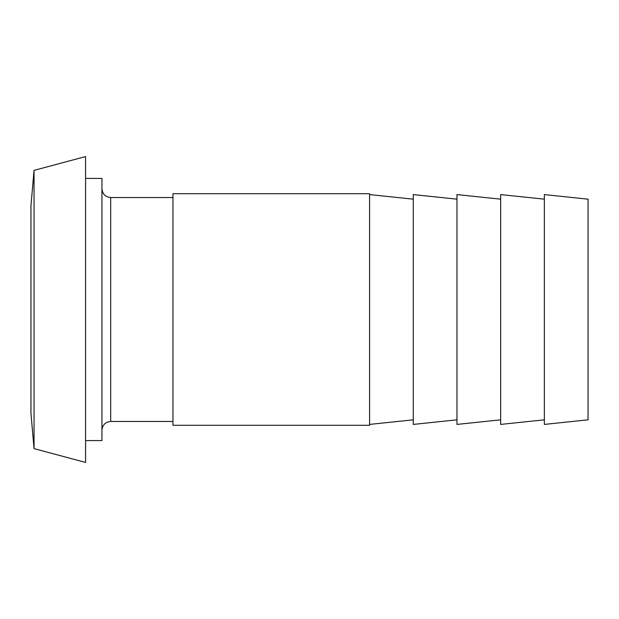 <?xml version="1.0" encoding="UTF-8"?>
<svg xmlns="http://www.w3.org/2000/svg" width="619" height="619" viewBox="0 0 619 619"><rect width="100%" height="100%" fill="white"/><g stroke="black" fill="none" stroke-linecap="round" stroke-linejoin="round"><path stroke-width="0.93" d="M101.949 188.795C102.483 194.095 105.392 197.004 110.693 197.531L110.693 421.469L172.956 421.469M85.569 440.581L101.949 440.581L101.949 178.419L85.569 178.419M85.569 462.432L85.569 156.568L34.045 170.38L34.045 448.62L85.569 462.432M34.045 448.62L30.95 413.275L30.95 205.725L34.045 170.38M456.969 419.829L413.275 424.417L413.275 194.583L456.969 199.171M369.582 425.292L369.582 193.708L369.582 425.292L172.956 425.292L172.956 193.708L369.582 193.708M413.275 419.829L369.582 424.417M500.663 419.829L456.969 424.417L456.969 194.583L500.663 199.171M544.356 419.829L500.663 424.417L500.663 194.583L544.356 199.171M544.356 424.417L544.356 194.583L588.05 199.171L588.05 419.829L544.356 424.417M110.693 421.469C105.392 421.996 102.483 424.905 101.949 430.205M110.693 197.531L172.956 197.531M413.275 199.171L369.582 194.583"/></g></svg>
